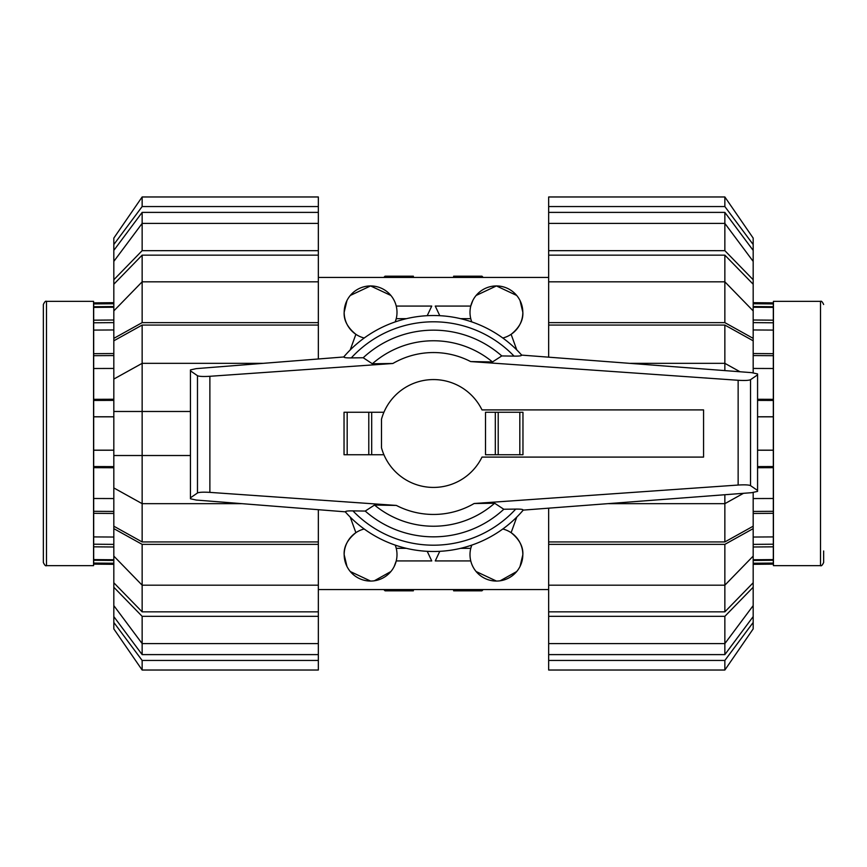 <?xml version="1.0" encoding="UTF-8"?>
<svg xmlns="http://www.w3.org/2000/svg" width="867" height="867" viewBox="0 0 867 867"><rect width="100%" height="100%" fill="white"/><g stroke="black" fill="none" stroke-linecap="round" stroke-linejoin="round"><path stroke-width="1.3" d="M703.56 457.093L703.56 409.907L481.998 409.907A53.938 53.938 0 0 0 381.491 419.216L381.491 447.784A53.938 53.938 0 0 0 481.998 457.093L703.56 457.093M522.964 454.742L522.964 412.258L522.964 454.742L485.509 454.742L485.509 412.258L495.317 412.258L495.317 454.742M383.918 412.258L344.036 412.258L344.036 454.742L383.918 454.742M371.683 454.742L371.683 412.258M353.888 510.901C347.179 510.761 344.502 511.205 345.857 512.224M345.272 511.823L196.245 500.053L190.447 498.763L190.447 497.81L197.481 492.987C199.117 492.185 203.246 491.99 209.879 492.38L396.36 505.428L374.511 505.049L365.224 511.064L352.956 510.891A111.691 111.691 0 0 0 515.724 509.092L503.792 509.254L494.634 503.228L474.141 503.51L738.142 485.043C744.775 484.653 748.904 484.848 750.54 485.639L757.574 490.473L757.574 491.383L751.678 492.684L523.235 510.11A117.988 117.988 0 0 1 345.25 511.823A117.988 117.988 0 0 0 523.235 510.11M196.245 368.627L343.711 356.976A117.988 117.988 0 0 1 521.685 355.112L751.678 372.647L757.574 373.937L757.574 374.858L750.54 379.681C748.904 380.472 744.775 380.678 738.142 380.277L470.64 361.572L492.489 361.951L501.776 355.936L514.044 356.109A111.691 111.691 0 0 0 351.276 357.908L363.208 357.746L372.366 363.772L392.859 363.49L209.879 376.289C203.246 376.69 199.117 376.484 197.481 375.693L190.447 370.859L190.447 369.916L196.245 368.627M513.112 356.099C519.821 356.239 522.498 355.795 521.143 354.776M344.036 454.742L344.036 412.258M522.964 412.258L495.317 412.258M344.297 356.554C342.953 357.572 345.597 358.017 352.251 357.887M522.703 510.446C524.047 509.428 521.403 508.983 514.749 509.113M757.574 374.858L757.574 490.473M190.447 370.859L190.447 497.81M365.224 511.064A103.336 103.336 0 0 0 503.792 509.254M492.489 361.951A92.736 92.736 0 0 0 372.366 363.772M501.776 355.936A103.336 103.336 0 0 0 363.208 357.746M374.511 505.049A92.736 92.736 0 0 0 494.634 503.228M753.174 564.319L773.31 564.146L773.31 563.073L753.174 563.247M753.174 303.753L773.31 303.927L773.31 302.854L753.174 302.681M773.31 303.927L773.31 306.734L753.174 306.55M753.174 320.01L773.31 320.172L773.31 306.734M773.31 320.172L773.31 322.784L753.174 322.622M753.174 353.541L773.31 353.671L773.31 322.784M773.31 353.671L773.31 355.687L753.174 355.568M757.574 399.275L773.31 399.329L773.31 355.687M773.31 399.329L773.31 400.446L757.574 400.391M757.574 416.778L773.31 416.767L773.31 400.446M773.31 416.767L773.31 450.233L757.574 450.222M757.574 466.609L773.31 466.554L773.31 450.233M773.31 466.554L773.31 563.073M753.174 544.378L773.31 544.216M773.31 546.828L753.174 546.99M773.31 416.821L757.574 416.821M757.574 450.179L773.31 450.179M773.31 368.508L753.174 368.442M773.31 330.089L753.174 329.959M773.31 307.406L753.174 307.243M773.31 467.671L757.574 467.725M753.174 498.558L773.31 498.492M773.31 513.329L753.174 513.459M753.174 537.041L773.31 536.911M753.174 559.757L773.31 559.594M753.174 560.45L773.31 560.266M753.174 511.432L773.31 511.313M823.65 550.989L823.65 562.499C822.371 565.208 821.32 566.259 820.507 565.652L820.507 301.348L773.429 301.348L773.429 565.652L820.507 565.652M113.826 302.681L93.69 302.854L93.69 303.927L113.826 303.753M113.826 563.247L93.69 563.073L93.69 564.146L113.826 564.319M93.69 563.073L93.69 560.266L113.826 560.45M113.826 546.99L93.69 546.828L93.69 560.266M93.69 546.828L93.69 544.216L113.826 544.378M113.826 513.459L93.69 513.329L93.69 544.216M93.69 513.329L93.69 511.313L113.826 511.432M113.826 467.747L93.69 467.671L93.69 511.313M93.69 467.671L93.69 466.554L113.826 466.63M113.826 450.222L93.69 450.233L93.69 466.554M93.69 450.233L93.69 416.767L113.826 416.778M113.826 400.37L93.69 400.446L93.69 416.767M93.69 400.446L93.69 303.927M113.826 322.622L93.69 322.784M93.69 320.172L113.826 320.01M93.69 450.179L113.826 450.179M113.826 416.821L93.69 416.821M93.69 498.492L113.826 498.558M93.69 536.911L113.826 537.041M93.69 559.594L113.826 559.757M93.69 399.329L113.826 399.253M113.826 368.442L93.69 368.508M93.69 353.671L113.826 353.541M113.826 329.959L93.69 330.089M113.826 307.243L93.69 307.406M113.826 306.55L93.69 306.734M113.826 355.568L93.69 355.687M43.35 316.011L43.35 550.989M93.571 565.652L93.571 301.348L46.493 301.348L46.493 565.652L93.571 565.652M46.493 565.652C45.68 566.259 44.629 565.208 43.35 562.499L43.35 304.501C44.629 301.792 45.68 300.741 46.493 301.348M740.006 371.748L724.855 363.338L724.855 325.06L753.174 340.796L753.174 372.788M753.174 492.543L753.174 526.204L724.855 541.94L724.855 503.662L743.496 493.312M724.855 255.147L753.174 284.224L753.174 310.895L724.855 281.818L724.855 255.147L548.659 255.147L548.659 250.671L724.855 250.671L753.174 279.748L753.174 284.224M753.174 556.105L753.174 582.776L724.855 611.853L724.855 585.182L753.174 556.105L753.174 528.632L724.855 544.368L548.659 544.368L548.659 508.279M724.855 212.393L753.174 250.39L753.174 261.39L724.855 223.404L724.855 212.393L548.659 212.393L548.659 196.972L724.855 196.972L753.174 238.089L753.174 250.39M724.855 654.607L548.659 654.607L548.659 643.596L724.855 643.596L753.174 605.61L753.174 616.61L724.855 654.607L724.855 616.329L548.659 616.329L548.659 585.182L724.855 585.182L724.855 544.368M548.659 357.052L548.659 325.06L724.855 325.06M724.855 541.94L548.659 541.94M548.659 325.06L548.659 322.632L724.855 322.632L724.855 281.818L548.659 281.818L548.659 255.147M724.855 611.853L548.659 611.853M724.855 250.671L724.855 223.404L548.659 223.404L548.659 212.393M724.855 370.577L724.855 363.338L630.472 363.338M724.855 322.632L753.174 338.368L753.174 340.796M753.174 338.368L753.174 310.895M548.659 322.632L548.659 281.818M548.659 250.671L548.659 223.404M753.174 279.748L753.174 261.39M548.659 206.552L724.855 206.552L724.855 196.972M724.855 206.552L753.174 244.537M548.659 660.448L548.659 670.028L724.855 670.028L753.174 628.911L753.174 622.463L724.855 660.448L548.659 660.448L548.659 654.607M724.855 670.028L724.855 660.448M753.174 616.61L753.174 622.463M753.174 582.776L753.174 587.252L724.855 616.329M548.659 643.596L548.659 616.329M753.174 605.61L753.174 587.252M548.659 585.182L548.659 544.368M753.174 526.204L753.174 528.632M608.677 503.662L724.855 503.662L724.855 494.743M263.21 363.338L142.145 363.338L113.826 379.063L113.826 340.796L142.145 325.06L142.145 541.94L113.826 526.204L113.826 487.937L142.145 503.662L242.023 503.662M142.145 455.522L190.447 455.522L113.826 455.522L113.826 487.937M113.826 379.063L113.826 455.522M142.145 611.853L113.826 582.776L113.826 556.105L142.145 585.182L142.145 611.853L318.341 611.853L318.341 616.329L142.145 616.329L113.826 587.252L113.826 582.776M113.826 310.895L113.826 284.224L142.145 255.147L142.145 281.818L113.826 310.895L113.826 338.368L142.145 322.632L318.341 322.632L318.341 358.981M142.145 654.607L113.826 616.61L113.826 605.61L142.145 643.596L142.145 654.607L318.341 654.607L318.341 670.028L142.145 670.028L113.826 628.911L113.826 616.61M142.145 212.393L318.341 212.393L318.341 223.404L142.145 223.404L113.826 261.39L113.826 250.39L142.145 212.393L142.145 250.671L318.341 250.671L318.341 281.818L142.145 281.818L142.145 322.632M318.341 509.698L318.341 541.94L142.145 541.94M142.145 325.06L318.341 325.06M318.341 541.94L318.341 544.368L142.145 544.368L142.145 585.182L318.341 585.182L318.341 611.853M142.145 255.147L318.341 255.147M142.145 616.329L142.145 643.596L318.341 643.596L318.341 654.607M142.145 544.368L113.826 528.632L113.826 526.204M113.826 528.632L113.826 556.105M318.341 544.368L318.341 585.182M318.341 616.329L318.341 643.596M113.826 587.252L113.826 605.61M318.341 660.448L142.145 660.448L142.145 670.028M142.145 660.448L113.826 622.463M318.341 206.552L318.341 196.972L142.145 196.972L113.826 238.089L113.826 244.537L142.145 206.552L318.341 206.552L318.341 212.393M142.145 196.972L142.145 206.552M113.826 250.39L113.826 244.537M113.826 284.224L113.826 279.748L142.145 250.671M318.341 223.404L318.341 250.671M113.826 261.39L113.826 279.748M318.341 281.818L318.341 322.632M113.826 340.796L113.826 338.368M113.826 411.478L190.447 411.478M520.016 566.541L522.855 554.631C523.267 546.665 519.355 539.35 511.118 532.663L516.797 517.057M502.806 528.989A26.433 26.433 0 0 1 496.423 581.063A26.433 26.433 0 0 1 471.778 545.105L470.759 548.345L460.561 548.345M350.203 517.057L355.882 532.663C347.645 539.35 343.733 546.665 344.145 554.631L346.984 566.541M364.194 528.989A26.433 26.433 0 0 0 370.577 581.063A26.433 26.433 0 0 0 395.222 545.105M346.984 300.459L344.145 312.369C343.733 320.335 347.645 327.65 355.882 334.337L350.203 349.943M364.194 338.011A26.433 26.433 0 0 1 370.577 285.937A26.433 26.433 0 0 1 395.222 321.895L396.241 318.655L406.439 318.655M516.797 349.943L511.118 334.337C519.355 327.65 523.267 320.335 522.855 312.369L520.016 300.459M502.806 338.011A26.433 26.433 0 0 0 496.423 285.937A26.433 26.433 0 0 0 471.778 321.895M390.909 295.484L370.577 285.937L350.235 295.484M427.225 315.675L431.744 306.073L396.241 306.073M472.829 300.459L470.759 306.073L435.256 306.073L439.775 315.675M516.765 295.484L496.423 285.937L476.091 295.484M394.171 566.541L396.241 560.927L431.744 560.927L427.225 551.325M374.327 580.792L390.909 571.516M350.235 571.516L370.577 581.063M500.183 580.792L516.765 571.516M476.091 571.516L496.423 581.063M439.775 551.325L435.256 560.927L470.759 560.927M460.561 318.655L470.759 318.655M406.439 548.345L396.241 548.345M413.364 589.56L413.364 590.817L385.046 590.817L383.788 589.56M483.212 589.56L481.954 590.817L453.636 590.817L453.636 589.56M453.636 277.44L453.636 276.183L481.954 276.183L483.212 277.44M383.788 277.44L385.046 276.183L413.364 276.183L413.364 277.44M347.179 454.742L347.179 412.258M368.789 454.742L368.789 412.258M519.821 412.258L519.821 454.742M498.211 412.258L498.211 454.742M750.54 379.681L750.54 485.639M197.481 375.693L197.481 492.987M209.879 376.289L209.879 492.38M738.142 380.277L738.142 485.043M470.64 361.572A80.945 80.945 0 0 0 392.859 363.49M396.36 505.428A80.945 80.945 0 0 0 474.141 503.51M820.507 301.348C821.32 300.741 822.371 301.792 823.65 304.501M318.341 277.44L548.659 277.44M318.341 589.56L548.659 589.56"/></g></svg>
